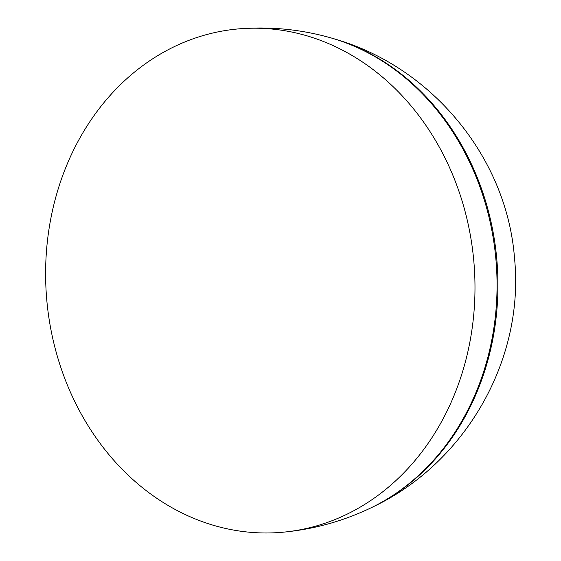 <?xml version="1.0" encoding="UTF-8"?>
<svg xmlns="http://www.w3.org/2000/svg" width="561" height="561" viewBox="0 0 561 561"><rect width="100%" height="100%" fill="white"/><g stroke="black" fill="none" stroke-linecap="round" stroke-linejoin="round"><path stroke-width="0.84" d="M332.54 38.358A247.401 209.954 85.2 0 1 334.805 39.032A247.401 209.954 85.2 0 1 496.941 260.858A247.401 209.954 85.2 0 1 373.794 506.478A247.401 209.954 85.2 0 1 371.677 507.516M241.006 28.695L254.645 28.05C280.332 27.531 305.542 30.75 330.275 37.706A247.878 210.361 85.2 0 1 496.043 260.928A247.878 210.361 85.2 0 1 369.552 508.532C342.084 521.471 313.234 529.36 283.01 532.207A252.639 214.4 85.2 0 1 269.995 532.95A252.639 214.4 85.2 0 1 46.1 290.759A252.639 214.4 85.2 0 1 241.006 28.695A252.639 214.4 85.2 0 1 250.606 28.239A252.639 214.4 85.2 0 1 474.375 268.417A252.639 214.4 85.2 0 1 283.01 532.207M334.805 39.032C431.725 66.92 506.913 157.339 514.528 258.277C524.745 359.762 465.455 462.615 373.794 506.478"/></g></svg>
